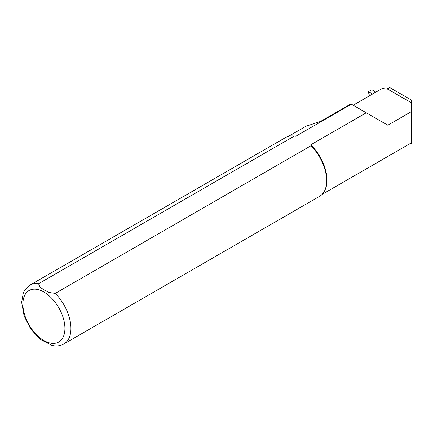 <?xml version="1.0" encoding="UTF-8"?>
<svg xmlns="http://www.w3.org/2000/svg" width="433" height="433" viewBox="0 0 433 433"><rect width="100%" height="100%" fill="white"/><g stroke="black" fill="none" stroke-linecap="round" stroke-linejoin="round"><path stroke-width="0.65" d="M375.839 92.137L372.201 89.885L371.233 89.875L368.423 91.704L372.532 94.042M369.197 95.292L369.506 95.79M368.635 91.942L369.327 95.298A0.682 0.384 168.3 0 1 369.122 95.087L368.429 91.731M369.327 94.951L369.344 95.368L369.993 95.509M370.074 95.46L369.327 95.341M322.082 194.412L411.35 142.874L411.35 143.534A39.23 22.646 60 0 1 410.008 143.648M386.231 88.976L389.797 87.58L411.35 100.023L411.35 102.762L387.827 89.176L389.797 87.58M411.35 142.874L411.35 111.638L387.816 125.224L351.363 104.18L295.826 136.243L294.278 136.092L38.553 283.734L40.036 287.203L44.307 290.056L49.248 292.524L55.267 293.379L310.991 145.737L310.732 144.844L366.264 112.78M310.732 144.844A33.541 19.366 60 0 1 324.642 190.769L324.268 191.451A33.963 19.609 60 0 1 319.619 196.328L63.889 343.97A33.963 19.609 60 0 0 55.267 293.379M38.553 283.734A33.963 19.609 60 0 0 29.926 285.141L285.656 137.499A33.963 19.609 60 0 1 292.205 135.913L292.979 135.93A33.541 19.366 60 0 1 295.826 136.243M288.54 136.319L306.034 126.225L320.718 121.381L350.941 103.931L351.363 104.18M411.35 102.762L411.35 111.638M387.827 89.176L382.187 88.473L353.171 105.219M350.941 103.931L320.339 121.538M310.991 145.737A33.963 19.609 60 0 1 324.268 191.451M292.205 135.913A33.963 19.609 60 0 1 294.278 136.092M63.889 343.97C60.29 345.951 56.322 346.432 51.998 345.42L40.134 339.283L30.689 328.928L24.124 315.998L21.65 302.294L23.252 293.195L24.578 290.489L29.926 285.141M43.906 292.021A29.72 17.158 60 0 1 62.103 338.925A29.72 17.158 60 0 1 25.709 317.914A29.72 17.158 60 0 1 43.906 292.021M369.149 95.238L369.392 95.855"/></g></svg>
